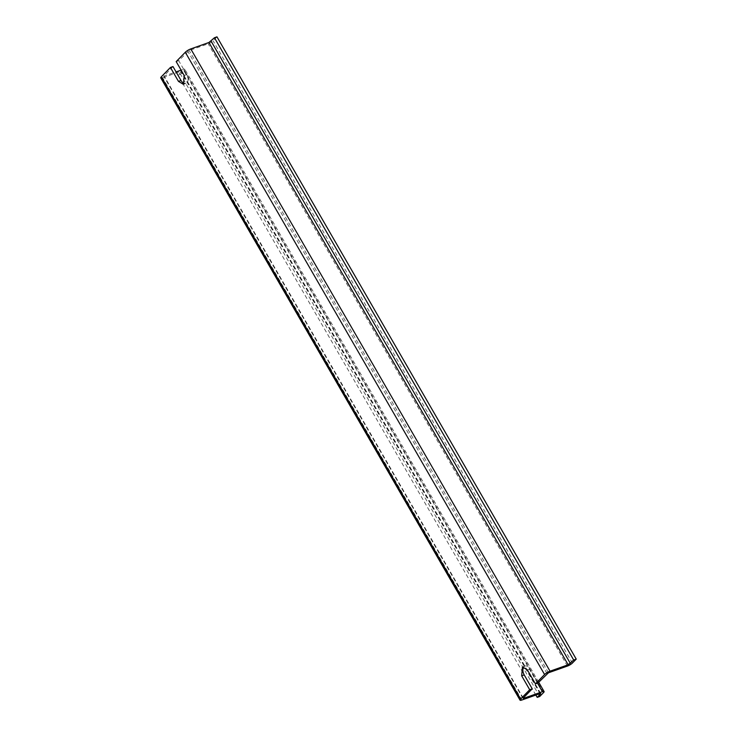 <?xml version="1.0" encoding="UTF-8"?>
<svg xmlns="http://www.w3.org/2000/svg" width="737" height="737" viewBox="0 0 737 737"><rect width="100%" height="100%" fill="white"/><g stroke="black" fill="none" stroke-linecap="round" stroke-linejoin="round"><path stroke-width="0.55" stroke-dasharray="3.69 2.76" d="M523.85 666.893A6.264 3.851 70.5 0 1 524.984 666.064A6.264 3.851 70.5 0 1 529.949 669.039L537.982 682.959M172.983 66.56L163.715 76.178L176.079 71.931M184.213 75.515L186.756 74.621A6.264 3.851 70.5 0 1 185.982 83.456A6.264 3.851 70.5 0 1 184.572 83.53M186.756 74.621L178.722 60.692L189.216 50.521L208.193 43.805A4.1 0.93 -30 0 0 213.113 40.802L216.973 36.85M176.18 61.595L178.722 60.692M537.485 683.135L183.154 69.425L181.118 70.144M183.154 69.425A4.1 0.93 -30 0 1 184.83 69.296A4.1 0.93 -30 0 1 184.333 70.264L180.473 74.216L177.93 75.119L181.265 71.701L181.486 71.268L180.749 71.323L162.619 77.744A4.551 1.041 -30 0 1 160.758 77.882M539.733 696.483L180.473 74.216M535.854 695.065L177.93 75.119M527.406 669.933L529.949 669.039M523.123 698.169L163.854 75.902M547.112 673.618L187.843 51.35M521.879 700.012L162.619 77.744M523.242 698.05L164.185 76.141M548.475 672.789L189.216 50.521M567.453 666.064L208.193 43.805M572.382 663.07L213.113 40.802M543.593 692.531L184.333 70.264M540.267 693.508L181.265 71.701M540.009 693.591L180.749 71.323M522.45 666.967L524.984 666.064M183.439 84.359L185.982 83.456M522.984 698.446L163.715 76.178M538.701 682.222L184.83 69.296M540.755 693.535L181.486 71.268"/><path stroke-width="1.11" d="M535.44 683.862L544.569 674.521A4.551 1.041 -30 0 1 550.042 671.186L568.172 664.765L573.699 660.02L576.242 659.118L572.382 663.07A4.1 0.93 -30 0 1 567.453 666.064L548.475 672.789L537.982 682.959L535.44 683.862L527.406 669.933L522.441 666.967L521.667 675.811L529.71 689.731L532.252 688.828L523.242 698.05M523.445 698.409L542.423 691.693A4.1 0.93 -30 0 1 544.099 691.564A4.1 0.93 -30 0 1 543.593 692.531L539.733 696.483L537.199 697.377L540.534 693.968L540.755 693.535L540.009 693.591L521.879 700.012A4.551 1.041 -30 0 1 520.027 700.15L160.758 77.882A4.551 1.041 -30 0 1 161.311 76.805L170.44 67.463L178.483 81.392L183.439 84.359L184.213 75.515L176.18 61.595L185.3 52.253A4.551 1.041 -30 0 1 190.782 48.918L208.912 42.497L214.43 37.753L216.973 36.85L576.242 659.118M520.027 700.15A4.551 1.041 -30 0 1 520.58 699.072L529.71 689.731M521.667 675.811L524.21 674.908A6.264 3.851 70.5 0 1 523.85 666.893M184.572 83.53A6.264 3.851 70.5 0 1 181.026 80.49L172.983 66.56L170.44 67.463M524.21 674.908L532.252 688.828M181.118 70.144L176.079 71.931M573.699 660.02L214.43 37.753M537.199 697.377L535.854 695.065M544.569 674.521L185.3 52.253M520.58 699.072L161.311 76.805M550.042 671.186L190.782 48.918M178.483 81.392L181.026 80.49M570.364 663.429L211.095 41.161M568.172 664.765L208.912 42.497M542.423 691.693L537.485 683.135M540.534 693.968L540.267 693.508M544.099 691.564L538.701 682.222"/></g></svg>
